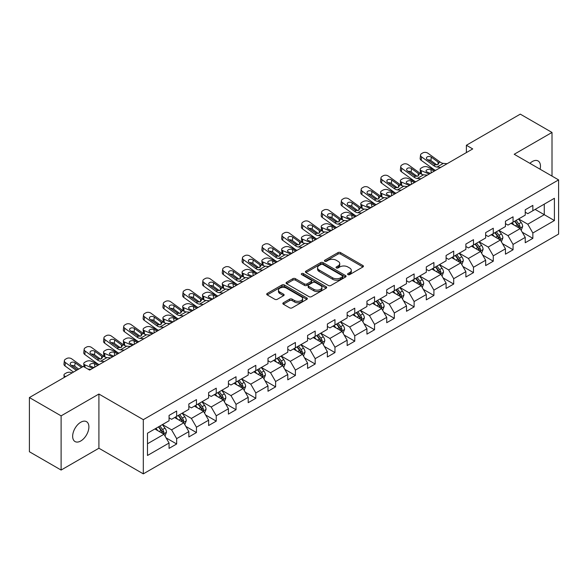 <?xml version="1.0" encoding="UTF-8"?>
<svg xmlns="http://www.w3.org/2000/svg" width="588" height="588" viewBox="0 0 588 588"><rect width="100%" height="100%" fill="white"/><g stroke="black" fill="none" stroke-linecap="round" stroke-linejoin="round"><path stroke-width="0.88" d="M347.942 274.611A1.235 0.713 0 0 0 349.691 274.611L362.914 266.974A1.764 1.014 0 0 0 363.435 266.261A1.764 1.014 0 0 0 362.914 265.541L340.503 252.597A1.764 1.014 0 0 0 338.019 252.597L324.789 260.234A1.235 0.713 0 0 0 324.429 260.741A1.235 0.713 0 0 0 324.789 261.241A1.235 0.713 0 0 0 326.531 261.241L328.244 260.256A5.637 3.256 0 0 1 336.211 260.256L338.078 261.337A5.637 3.256 0 0 1 339.732 263.637A5.637 3.256 0 0 1 338.078 265.93L336.365 266.923A1.235 0.713 0 0 0 336.005 267.422A1.235 0.713 0 0 0 336.365 267.93A1.235 0.713 0 0 0 338.107 267.93L339.82 266.937A5.637 3.256 0 0 1 347.787 266.937L349.654 268.018A5.637 3.256 0 0 1 351.308 270.318A5.637 3.256 0 0 1 349.654 272.619L347.942 273.611A1.235 0.713 0 0 0 347.581 274.111A1.235 0.713 0 0 0 347.942 274.611L347.942 273.611M80.769 440.978A11.481 6.63 120 0 0 88.273 430.864A11.481 6.63 120 0 0 86.51 421.662A11.481 6.63 120 0 0 80.769 422.235A11.481 6.63 120 0 0 73.272 432.349A11.481 6.63 120 0 0 75.029 441.551A11.481 6.63 120 0 0 80.769 440.978M540.093 169.219A11.481 6.63 120 0 0 538.086 160.95A11.481 6.63 120 0 0 532.346 161.524A11.481 6.63 120 0 0 529.92 163.346M283.357 302.776A1.764 1.014 0 0 0 282.843 303.496A1.764 1.014 0 0 0 283.357 304.209L289.641 307.84A1.764 1.014 0 0 0 292.133 307.84L306.826 299.358A1.764 1.014 0 0 0 307.34 298.638A1.764 1.014 0 0 0 306.826 297.925L284.416 284.982A1.764 1.014 0 0 0 281.924 284.982L267.231 293.463A1.764 1.014 0 0 0 266.717 294.184A1.764 1.014 0 0 0 267.231 294.904L274.831 299.285A1.764 1.014 0 0 0 277.315 299.285L283.607 295.661A1.764 1.014 0 0 0 284.122 294.941A1.764 1.014 0 0 0 283.607 294.221L279.837 292.045A4.711 2.72 0 0 1 278.462 290.119A4.711 2.72 0 0 1 281.365 287.613A4.711 2.72 0 0 1 286.503 288.201L301.254 296.719A4.711 2.72 0 0 1 302.636 298.638A4.711 2.72 0 0 1 299.726 301.152A4.711 2.72 0 0 1 294.595 300.564L292.133 299.145A1.764 1.014 0 0 0 289.641 299.145L283.357 302.776L283.357 304.209M98.909 394.034L61.108 415.863L29.4 397.554L29.4 451.746L61.108 470.055L98.909 448.232L143.31 473.862L143.31 419.67L98.909 394.034L98.909 448.232M552.007 176.091L552.007 132.447L514.206 154.269L558.6 179.899L143.31 419.67M552.007 132.447L520.292 114.138L466.38 145.265L466.38 152.586M29.4 397.554L83.312 366.427L89.655 370.087L472.723 148.926L466.38 145.265M328.369 285.489A1.764 1.014 0 0 0 330.853 285.489L345.546 277.007A1.764 1.014 0 0 0 346.067 276.286A1.764 1.014 0 0 0 345.546 275.566L323.135 262.63A1.764 1.014 0 0 0 320.644 262.63L305.958 271.112A1.764 1.014 0 0 0 305.437 271.825A1.764 1.014 0 0 0 305.958 272.545L328.369 285.489M302.151 274.883A1.235 0.713 0 0 1 303.401 275.052L303.401 273.589L326.186 286.746A1.764 1.014 0 0 1 326.7 287.466A1.764 1.014 0 0 1 326.186 288.179L311.493 296.661A1.764 1.014 0 0 1 309.009 296.661L286.591 283.725L286.591 282.284A1.764 1.014 0 0 0 286.077 283.004A1.764 1.014 0 0 0 286.591 283.725M286.591 282.284L292.883 278.661A1.764 1.014 0 0 1 295.374 278.661L304.459 283.908A1.764 1.014 0 0 0 306.951 283.908L311.125 281.498A1.764 1.014 0 0 0 311.64 280.777A1.764 1.014 0 0 0 311.125 280.057L301.659 274.596A1.235 0.713 0 0 1 301.299 274.096A1.235 0.713 0 0 1 302.056 273.435A1.235 0.713 0 0 1 303.401 273.589M143.31 473.862L558.6 234.097L558.6 179.899M166.073 437.869L176.665 443.984L176.665 438.633L188.844 431.607L188.844 436.95L196.458 432.555L196.458 427.211L208.63 420.185L208.63 425.528L216.244 421.133L216.244 415.79L228.423 408.756L228.423 414.106L236.031 409.711L236.031 404.36L248.209 397.334L248.209 402.677L255.817 398.282L255.817 392.938L267.996 385.912L267.996 391.255L275.61 386.86L275.61 381.516L287.782 374.483L287.782 379.833L295.397 375.438L295.397 370.087L307.575 363.061L307.575 368.404L315.183 364.009L315.183 358.665L327.362 351.639L327.362 356.982L334.969 352.587L334.969 347.243L347.148 340.209L347.148 345.56L354.762 341.165L354.762 335.814L366.934 328.788L366.934 334.131L374.549 329.736L374.549 324.392L386.728 317.358L386.728 322.709L394.335 318.314L394.335 312.97L406.514 305.936L406.514 311.28L414.121 306.892L414.121 301.541L426.3 294.514L426.3 299.858L433.907 295.463L433.907 290.119L446.086 283.085L446.086 288.436L453.701 284.041L453.701 278.697L465.872 271.663L465.872 277.007L473.487 272.619L473.487 267.268L485.666 260.241L485.666 265.585L493.273 261.19L493.273 255.846L505.452 248.812L505.452 254.163L513.059 249.768L513.059 244.424L525.238 237.39L525.238 242.734L532.853 238.346L532.853 232.995L554.41 220.544L554.41 198.281L544.268 204.139L544.268 214.686L554.41 220.544M176.665 443.984L169.057 448.379L169.057 443.029L147.492 455.48L147.492 433.216L169.057 420.765L169.057 415.422L176.665 411.027L176.665 416.37L188.844 409.344L188.844 404L196.458 399.605L196.458 404.948L208.63 397.922L208.63 392.571L216.244 388.176L216.244 393.526L228.423 386.492L228.423 381.149L236.031 376.754L236.031 382.097L248.209 375.07L248.209 369.72L255.817 365.332L255.817 370.675L267.996 363.649L267.996 358.298L275.61 353.902L275.61 359.253L287.782 352.219L287.782 346.876L295.397 342.481L295.397 347.824L307.575 340.797L307.575 335.447L315.183 331.059L315.183 336.402L327.362 329.368L327.362 324.025L334.969 319.629L334.969 324.98L347.148 317.946L347.148 312.603L354.762 308.208L354.762 313.551L366.934 306.524L366.934 301.174L374.549 296.786L374.549 302.129L386.728 295.095L386.728 289.752L394.335 285.356L394.335 290.707L406.514 283.673L406.514 278.33L414.121 273.935L414.121 279.278L426.3 272.251L426.3 266.901L433.907 262.513L433.907 267.856L446.086 260.822L446.086 255.479L453.701 251.083L453.701 256.434L465.872 249.4L465.872 244.057L473.487 239.661L473.487 245.005L485.666 237.978L485.666 232.627L493.273 228.24L493.273 233.583L505.452 226.549L505.452 221.206L513.059 216.81L513.059 222.161L525.238 215.127L525.238 209.784L532.853 205.388L532.853 210.732L554.41 198.281M174.636 417.546L183.772 422.816L171.593 429.85L162.464 424.573M169.057 417.84L171.593 419.303L176.665 416.37M171.593 429.85L176.665 438.633M183.772 422.816L188.844 431.607M194.43 406.124L203.558 411.394L191.379 418.421L182.251 413.151M188.844 406.411L191.379 407.881L196.458 404.948M191.379 418.421L196.458 427.211M203.558 411.394L208.63 420.185M214.216 394.695L223.344 399.972L211.173 406.999L202.037 401.729M208.63 394.989L211.173 396.452L216.244 393.526M211.173 406.999L216.244 415.79M223.344 399.972L228.423 408.756M234.002 383.273L243.138 388.543L230.959 395.577L221.823 390.3M228.423 383.567L230.959 385.03L236.031 382.097M230.959 395.577L236.031 404.36M243.138 388.543L248.209 397.334M253.788 371.844L262.924 377.121L250.745 384.148L241.609 378.878M248.209 372.138L250.745 373.608L255.817 370.675M250.745 384.148L255.817 392.938M262.924 377.121L267.996 385.912M273.574 360.422L282.71 365.699L270.531 372.726L261.403 367.456M267.996 360.716L270.531 362.179L275.61 359.253M270.531 372.726L275.61 381.516M282.71 365.699L287.782 374.483M293.368 349L302.497 354.27L290.325 361.304L281.189 356.027M287.782 349.294L290.325 350.757L295.397 347.824M290.325 361.304L295.397 370.087M302.497 354.27L307.575 363.061M313.154 337.571L322.29 342.848L310.111 349.875L300.975 344.605M307.575 337.865L310.111 339.335L315.183 336.402M310.111 349.875L315.183 358.665M322.29 342.848L327.362 351.639M332.94 326.149L342.076 331.419L329.897 338.453L320.761 333.183M327.362 326.443L329.897 327.906L334.969 324.98M329.897 338.453L334.969 347.243M342.076 331.419L347.148 340.209M352.726 314.727L361.863 319.997L349.684 327.031L340.555 321.754M347.148 315.021L349.684 316.484L354.762 313.551M349.684 327.031L354.762 335.814M361.863 319.997L366.934 328.788M372.52 303.298L381.649 308.575L369.47 315.602L360.341 310.332M366.934 303.592L369.47 305.062L374.549 302.129M369.47 315.602L374.549 324.392M381.649 308.575L386.728 317.358M392.306 291.876L401.435 297.146L389.263 304.18L380.127 298.91M386.728 292.17L389.263 293.632L394.335 290.707M389.263 304.18L394.335 312.97M401.435 297.146L406.514 305.936M412.092 280.454L421.228 285.724L409.05 292.758L399.913 287.481M406.514 280.748L409.05 282.211L414.121 279.278M409.05 292.758L414.121 301.541M421.228 285.724L426.3 294.514M431.879 269.025L441.015 274.302L428.836 281.329L419.707 276.059M426.3 269.319L428.836 270.781L433.907 267.856M428.836 281.329L433.907 290.119M441.015 274.302L446.086 283.085M451.672 257.603L460.801 262.873L448.622 269.907L439.493 264.637M446.086 257.897L448.622 259.359L453.701 256.434M448.622 269.907L453.701 278.697M460.801 262.873L465.872 271.663M471.458 246.181L480.587 251.451L468.415 258.485L459.279 253.207M465.872 246.475L468.415 247.938L473.487 245.005M468.415 258.485L473.487 267.268M480.587 251.451L485.666 260.241M491.245 234.752L500.381 240.029L488.202 247.056L479.066 241.786M485.666 235.046L488.202 236.508L493.273 233.583M488.202 247.056L493.273 255.846M500.381 240.029L505.452 248.812M511.031 223.33L520.167 228.6L507.988 235.634L498.852 230.356M505.452 223.624L507.988 225.086L513.059 222.161M507.988 235.634L513.059 244.424M520.167 228.6L525.238 237.39M535.131 209.416L544.268 214.686L527.774 224.212L518.645 218.934M525.238 212.194L527.774 213.664L532.853 210.732M527.774 224.212L532.853 232.995M61.108 415.863L61.108 470.055M147.492 443.764L163.986 434.245L154.85 428.968M163.986 434.245L169.057 443.029M522.262 232.231L532.853 238.346M502.468 243.653L513.059 249.768M482.682 255.074L493.273 261.19M462.896 266.504L473.487 272.619M443.109 277.926L453.701 284.041M423.316 289.347L433.907 295.463M403.53 300.777L414.121 306.892M383.743 312.199L394.335 318.314M363.957 323.62L374.549 329.736M344.171 335.05L354.762 341.165M324.378 346.472L334.969 352.587M304.591 357.894L315.183 364.009M284.805 369.323L295.397 375.438M265.019 380.745L275.61 386.86M245.225 392.167L255.817 398.282M225.439 403.596L236.031 409.711M205.653 415.018L216.244 421.133M185.867 426.447L196.458 432.555M348.434 274.787L349.654 274.082A5.637 3.256 0 0 0 351.308 271.781L351.308 270.318M339.732 263.637L339.732 265.1A5.637 3.256 0 0 1 338.078 267.4L336.858 268.106M362.914 265.541L362.914 266.974L340.503 254.067A1.764 1.014 0 0 0 338.019 254.067L325.282 261.417M345.524 277.014L323.135 264.093A1.764 1.014 0 0 0 320.644 264.093L305.981 272.56M342.436 276.786A1.235 0.713 0 0 0 342.797 276.286A1.235 0.713 0 0 0 342.436 275.779L322.761 264.424A1.235 0.713 0 0 0 321.019 264.424L319.218 265.467A5.637 3.256 0 0 0 317.564 267.768A5.637 3.256 0 0 0 319.218 270.068L332.661 277.83A5.637 3.256 0 0 0 340.628 277.83L342.436 276.786L342.436 278.256A1.235 0.713 0 0 0 342.797 277.749L342.797 276.286M317.564 267.768L317.564 269.231A5.637 3.256 0 0 0 319.218 271.531L319.218 270.068M342.436 278.256L340.628 279.293A5.637 3.256 0 0 1 332.661 279.293L319.218 271.531M286.621 283.739L292.883 280.123L292.883 278.661M311.64 280.777L311.64 282.24A1.764 1.014 0 0 1 311.125 282.96L306.951 285.371A1.764 1.014 0 0 1 304.459 285.371L295.374 280.123A1.764 1.014 0 0 0 292.883 280.123M303.401 275.052L326.164 288.194M313.889 289.347A4.711 2.72 0 0 0 319.027 289.943A4.711 2.72 0 0 0 321.93 287.429A4.711 2.72 0 0 0 320.556 285.503L315.352 282.505A1.764 1.014 0 0 0 312.867 282.505L308.693 284.908A1.764 1.014 0 0 0 308.178 285.628A1.764 1.014 0 0 0 308.693 286.349L313.889 289.347L313.889 290.817A4.711 2.72 0 0 0 319.027 291.405A4.711 2.72 0 0 0 321.93 288.892L321.93 287.429M308.178 285.628L308.178 287.098A1.764 1.014 0 0 0 308.693 287.811L308.693 286.349M313.889 290.817L308.693 287.811M302.636 298.638L302.636 300.108A4.711 2.72 0 0 1 299.726 302.622A4.711 2.72 0 0 1 294.595 302.026L292.133 300.608A1.764 1.014 0 0 0 289.641 300.608L283.379 304.224M278.462 290.119L278.462 291.589A4.711 2.72 0 0 0 279.837 293.508L279.837 292.045M283.607 294.221L283.607 295.661L279.837 293.508M306.804 299.373L284.416 286.444A1.764 1.014 0 0 0 281.924 286.444L267.253 294.919L267.231 293.463M521.166 230.342L522.673 226.534A4.755 2.742 -120 0 0 521.159 222.492L518.543 218.993M435.532 170.395L427.52 166.941A3.587 1.793 -5.9 0 0 422.471 167.323L421.199 168.05A3.587 1.793 -5.9 0 0 420.148 169.506A3.587 1.793 -5.9 0 0 421.184 170.601L421.552 174.21M513.978 225.028L512.199 222.654M429.189 174.055L421.184 170.601M519.432 228.181L520.108 226.74A4.755 2.742 -120 0 0 518.748 223.881L516.132 220.382M514.941 221.073L517.844 224.947A2.418 1.396 60 0 1 518.285 225.689L520.108 226.74M434.392 171.057L430.908 169.557A2.874 1.433 174.1 0 0 426.866 169.858A2.874 1.433 174.1 0 0 426.028 171.02A2.874 1.433 174.1 0 0 426.851 171.902L430.335 173.401M420.64 173.688A3.587 1.793 174.1 0 1 420.545 173.364L420.148 169.506M430.644 173.217A2.874 1.433 -5.9 0 0 429.71 173.129M514.61 221.264L517.227 224.756A4.755 2.742 60 0 1 518.587 227.615M440.787 167.367L437.002 167.043A8.967 5.182 60 0 1 433.724 165.676L421.581 156.893L421.184 160.296A3.587 2.315 -173.3 0 1 420.155 158.415L420.552 155.012A3.587 2.315 6.7 0 0 421.581 156.893M435.554 170.388A13.45 7.769 60 0 1 433.327 169.079L421.184 160.296M447.123 163.707L443.345 163.383A8.967 5.182 60 0 1 440.067 162.016L427.917 153.233A3.587 2.315 6.7 0 0 422.868 152.873L421.596 153.608A3.587 2.315 6.7 0 0 420.552 155.012M438.089 164.478L437.986 161.994L438.699 162.803L438.001 164.53L435.091 164.89L427.248 159.51A2.874 1.852 -173.3 0 1 426.432 158.003A2.874 1.852 -173.3 0 1 427.263 156.878A2.874 1.852 -173.3 0 1 431.313 157.165L430.908 160.568L436.943 164.927M430.908 160.568A2.874 1.852 6.7 0 0 427.844 159.936M437.986 161.994L431.313 157.165M440.067 162.016L438.699 162.803L438.839 163.317M501.38 241.764L502.887 237.964A4.755 2.742 -120 0 0 501.373 233.914L498.756 230.415M415.745 181.824L407.734 178.362A3.587 1.793 -5.9 0 0 402.684 178.745L401.413 179.48A3.587 1.793 -5.9 0 0 400.362 180.928A3.587 1.793 -5.9 0 0 401.391 182.03L401.766 185.632M494.192 236.457L492.413 234.083M409.402 185.485L401.391 182.03M499.646 239.603L500.322 238.162A4.755 2.742 -120 0 0 498.962 235.303L496.345 231.812M495.155 232.495L498.058 236.376A2.418 1.396 60 0 1 498.499 237.111L500.322 238.162M414.606 182.478L411.122 180.979A2.874 1.433 174.1 0 0 407.08 181.28A2.874 1.433 174.1 0 0 406.242 182.442A2.874 1.433 174.1 0 0 407.065 183.324L410.542 184.823M400.854 185.11A3.587 1.793 174.1 0 1 400.759 184.794L400.362 180.928M410.858 184.639A2.874 1.433 -5.9 0 0 409.917 184.558M494.824 232.686L497.441 236.185A4.755 2.742 60 0 1 498.8 239.044M481.594 253.185L483.101 249.386A4.755 2.742 -120 0 0 481.587 245.336L478.963 241.844M395.959 193.246L387.948 189.792A3.587 1.793 -5.9 0 0 382.891 190.167L381.627 190.902A3.587 1.793 -5.9 0 0 380.576 192.357A3.587 1.793 -5.9 0 0 381.605 193.452L381.98 197.061M474.398 247.879L472.627 245.505M389.616 196.906L381.605 193.452M479.852 251.025L480.536 249.591A4.755 2.742 -120 0 0 479.176 246.732L476.559 243.234M475.361 243.924L478.272 247.798A2.418 1.396 60 0 1 478.713 248.533L480.536 249.591M394.813 193.908L391.336 192.401A2.874 1.433 174.1 0 0 387.294 192.71A2.874 1.433 174.1 0 0 386.448 193.871A2.874 1.433 174.1 0 0 387.279 194.746L390.755 196.245M381.061 196.539A3.587 1.793 174.1 0 1 380.973 196.216L380.576 192.357M391.071 196.069A2.874 1.433 -5.9 0 0 390.131 195.98M475.03 244.116L477.654 247.607A4.755 2.742 60 0 1 479.014 250.466M420.993 178.789L417.215 178.465A8.967 5.182 60 0 1 413.937 177.098L401.788 168.315L401.391 171.718A3.587 2.315 -173.3 0 1 400.369 169.836L400.766 166.433A3.587 2.315 6.7 0 0 401.788 168.315M415.767 181.81A13.45 7.769 60 0 1 413.54 180.501L401.391 171.718M427.336 175.128L423.558 174.805A8.967 5.182 60 0 1 420.28 173.438L408.131 164.655A3.587 2.315 6.7 0 0 403.081 164.295L401.81 165.03A3.587 2.315 6.7 0 0 400.766 166.433M418.303 175.9L418.2 173.423L418.913 174.224L418.215 175.959L415.304 176.312L407.462 170.932A2.874 1.852 -173.3 0 1 406.639 169.425A2.874 1.852 -173.3 0 1 407.477 168.308A2.874 1.852 -173.3 0 1 411.519 168.587L411.122 171.99L417.149 176.349M411.122 171.99A2.874 1.852 6.7 0 0 408.057 171.365M418.2 173.423L411.519 168.587M420.28 173.438L418.913 174.224L419.053 174.746M401.207 190.218L397.429 189.887A8.967 5.182 60 0 1 394.151 188.528L382.002 179.737L381.605 183.14A3.587 2.315 -173.3 0 1 380.576 181.266L380.973 177.863A3.587 2.315 6.7 0 0 382.002 179.737M395.974 193.231A13.45 7.769 60 0 1 393.754 191.931L381.605 183.14M407.55 186.55L403.772 186.227A8.967 5.182 60 0 1 400.494 184.86L388.345 176.077A3.587 2.315 6.7 0 0 383.288 175.724L382.024 176.451A3.587 2.315 6.7 0 0 380.973 177.863M398.517 187.322L398.414 184.845L399.127 185.654L398.421 187.381L395.518 187.734L387.676 182.361A2.874 1.852 -173.3 0 1 386.853 180.854A2.874 1.852 -173.3 0 1 387.69 179.73A2.874 1.852 -173.3 0 1 391.733 180.016L391.336 183.419L397.363 187.778M391.336 183.419A2.874 1.852 6.7 0 0 388.271 182.787M398.414 184.845L391.733 180.016M400.494 184.86L399.127 185.654L399.267 186.168M461.8 264.615L463.315 260.807A4.755 2.742 -120 0 0 461.793 256.765L459.177 253.266M381.421 201.64L377.643 201.316A8.967 5.182 60 0 1 374.358 199.949L362.215 191.166L361.818 194.569L373.961 203.352A13.45 7.769 60 0 0 376.188 204.661L368.161 201.214A3.587 1.793 -5.9 0 0 363.105 201.596L361.841 202.323A3.587 1.793 -5.9 0 0 360.782 203.779A3.587 1.793 -5.9 0 0 361.818 204.874L362.186 208.483M454.612 259.301L452.834 256.927M369.83 208.328L361.818 204.874M460.066 262.454L460.749 261.013A4.755 2.742 -120 0 0 459.382 258.154L456.766 254.655M455.575 255.346L458.478 259.227A2.418 1.396 60 0 1 458.919 259.962L460.749 261.013M375.026 205.33L371.55 203.83A2.874 1.433 174.1 0 0 367.507 204.132A2.874 1.433 174.1 0 0 366.662 205.293A2.874 1.433 174.1 0 0 367.493 206.175L370.969 207.674M361.275 207.961A3.587 1.793 174.1 0 1 361.179 207.645L360.782 203.779M371.285 207.49A2.874 1.433 -5.9 0 0 370.344 207.402M455.244 255.537L457.861 259.036A4.755 2.742 60 0 1 459.228 261.895M442.014 276.037L443.528 272.237A4.755 2.742 -120 0 0 442.007 268.187L439.39 264.696M356.379 216.097L348.368 212.636A3.587 1.793 -5.9 0 0 343.319 213.018L342.047 213.753A3.587 1.793 -5.9 0 0 340.996 215.201A3.587 1.793 -5.9 0 0 342.032 216.303L342.4 219.905M434.826 270.73L433.047 268.356M350.036 219.758L342.032 216.303M440.28 273.876L440.956 272.435A4.755 2.742 -120 0 0 439.596 269.576L436.98 266.085M435.789 266.768L438.692 270.649A2.418 1.396 60 0 1 439.133 271.384L440.956 272.435M355.24 216.751L351.764 215.252A2.874 1.433 174.1 0 0 347.714 215.553A2.874 1.433 174.1 0 0 346.876 216.722A2.874 1.433 174.1 0 0 347.699 217.597L351.183 219.096M341.488 219.383A3.587 1.793 174.1 0 1 341.393 219.067L340.996 215.201M351.492 218.912A2.874 1.433 -5.9 0 0 350.558 218.832M435.458 266.959L438.075 270.458A4.755 2.742 60 0 1 439.434 273.317M422.228 287.459L423.735 283.659A4.755 2.742 -120 0 0 422.221 279.609L419.604 276.117M336.593 227.519L328.582 224.065A3.587 1.793 -5.9 0 0 323.532 224.44L322.261 225.175A3.587 1.793 -5.9 0 0 321.21 226.63A3.587 1.793 -5.9 0 0 322.239 227.725L322.614 231.334M415.04 282.152L413.261 279.778M330.25 231.18L322.239 227.725M420.493 285.298L421.17 283.864A4.755 2.742 -120 0 0 419.81 281.005L417.193 277.507M416.003 278.197L418.906 282.071A2.418 1.396 60 0 1 419.347 282.806L421.17 283.864M335.454 228.181L331.97 226.674A2.874 1.433 174.1 0 0 327.928 226.983A2.874 1.433 174.1 0 0 327.09 228.144A2.874 1.433 174.1 0 0 327.913 229.019L331.389 230.525M321.702 230.812A3.587 1.793 174.1 0 1 321.607 230.489L321.21 226.63M331.706 230.342A2.874 1.433 -5.9 0 0 330.772 230.253M415.672 278.389L418.288 281.88A4.755 2.742 60 0 1 419.648 284.739M387.764 197.98L383.986 197.656A8.967 5.182 60 0 1 380.701 196.289L368.558 187.506A3.587 2.315 6.7 0 0 363.502 187.146L362.237 187.881A3.587 2.315 6.7 0 0 361.186 189.285A3.587 2.315 6.7 0 0 362.215 191.166M378.731 198.751L378.628 196.267L379.334 197.076L378.635 198.803L375.725 199.163L367.89 193.783A2.874 1.852 -173.3 0 1 367.066 192.276A2.874 1.852 -173.3 0 1 367.904 191.151A2.874 1.852 -173.3 0 1 371.947 191.438L371.55 194.841L377.577 199.2M371.55 194.841A2.874 1.852 6.7 0 0 368.478 194.209M361.818 194.569A3.587 2.315 -173.3 0 1 360.789 192.688L361.186 189.285M378.628 196.267L371.947 191.438M380.701 196.289L379.334 197.076L379.473 197.597M361.635 213.062L357.849 212.738A8.967 5.182 60 0 1 354.571 211.371L342.429 202.588L342.032 205.991A3.587 2.315 -173.3 0 1 341.003 204.109L341.4 200.706A3.587 2.315 6.7 0 0 342.429 202.588M356.401 216.083A13.45 7.769 60 0 1 354.174 214.774L342.032 205.991M367.97 209.401L364.192 209.078A8.967 5.182 60 0 1 360.914 207.711L348.772 198.928A3.587 2.315 6.7 0 0 343.715 198.575L342.444 199.303A3.587 2.315 6.7 0 0 341.4 200.706M358.945 210.173L358.842 207.696L359.547 208.497L358.849 210.232L355.938 210.585L348.096 205.205A2.874 1.852 -173.3 0 1 347.28 203.705A2.874 1.852 -173.3 0 1 348.118 202.581A2.874 1.852 -173.3 0 1 352.161 202.86L351.764 206.263L357.791 210.629M351.764 206.263A2.874 1.852 6.7 0 0 348.691 205.638M358.842 207.696L352.161 202.86M360.914 207.711L359.547 208.497L359.687 209.019M341.841 224.491L338.063 224.16A8.967 5.182 60 0 1 334.785 222.801L322.636 214.01L322.239 217.42A3.587 2.315 -173.3 0 1 321.217 215.539L321.614 212.136A3.587 2.315 6.7 0 0 322.636 214.01M336.615 227.505A13.45 7.769 60 0 1 334.388 226.204L322.239 217.42M348.184 220.823L344.406 220.5A8.967 5.182 60 0 1 341.128 219.133L328.979 210.35A3.587 2.315 6.7 0 0 323.929 209.997L322.658 210.732A3.587 2.315 6.7 0 0 321.614 212.136M339.151 221.595L339.048 219.118L339.761 219.927L339.063 221.654L336.152 222.007L328.31 216.634A2.874 1.852 -173.3 0 1 327.487 215.127A2.874 1.852 -173.3 0 1 328.325 214.003A2.874 1.852 -173.3 0 1 332.367 214.289L331.97 217.692L337.997 222.051M331.97 217.692A2.874 1.852 6.7 0 0 328.905 217.06M339.048 219.118L332.367 214.289M341.128 219.133L339.761 219.927L339.901 220.441M402.442 298.888L403.949 295.08A4.755 2.742 -120 0 0 402.435 291.038L399.811 287.539M322.055 235.913L318.277 235.59A8.967 5.182 60 0 1 314.999 234.222L302.849 225.439L302.452 228.842L314.602 237.626A13.45 7.769 60 0 0 316.822 238.934L308.796 235.487A3.587 1.793 -5.9 0 0 303.739 235.869L302.475 236.596A3.587 1.793 -5.9 0 0 301.423 238.052A3.587 1.793 -5.9 0 0 302.452 239.147L302.827 242.756M395.254 293.574L393.475 291.2M310.464 242.609L302.452 239.147M400.7 296.727L401.384 295.286A4.755 2.742 -120 0 0 400.024 292.427L397.407 288.936M396.216 289.619L399.12 293.5A2.418 1.396 60 0 1 399.561 294.235L401.384 295.286M315.66 239.603L312.184 238.103A2.874 1.433 174.1 0 0 308.141 238.405A2.874 1.433 174.1 0 0 307.296 239.566A2.874 1.433 174.1 0 0 308.127 240.448L311.603 241.947M301.909 242.234A3.587 1.793 174.1 0 1 301.82 241.918L301.423 238.052M311.919 241.764A2.874 1.433 -5.9 0 0 310.978 241.675M395.878 289.81L398.502 293.309A4.755 2.742 60 0 1 399.862 296.168M328.398 232.253L324.62 231.929A8.967 5.182 60 0 1 321.342 230.562L309.192 221.779A3.587 2.315 6.7 0 0 304.136 221.419L302.871 222.154A3.587 2.315 6.7 0 0 301.828 223.558A3.587 2.315 6.7 0 0 302.849 225.439M319.365 233.024L319.262 230.54L319.975 231.349L319.269 233.076L316.366 233.436L308.524 228.056A2.874 1.852 -173.3 0 1 307.7 226.549A2.874 1.852 -173.3 0 1 308.538 225.424A2.874 1.852 -173.3 0 1 312.581 225.711L312.184 229.114L318.211 233.473M312.184 229.114A2.874 1.852 6.7 0 0 309.119 228.482M302.452 228.842A3.587 2.315 -173.3 0 1 301.423 226.961L301.828 223.558M319.262 230.54L312.581 225.711M321.342 230.562L319.975 231.349L320.115 231.87M382.656 310.31L384.162 306.51A4.755 2.742 -120 0 0 382.641 302.46L380.024 298.969M297.014 250.37L289.009 246.916A3.587 1.793 -5.9 0 0 283.953 247.291L282.688 248.026A3.587 1.793 -5.9 0 0 281.63 249.474A3.587 1.793 -5.9 0 0 282.666 250.576L283.034 254.185M375.46 305.003L373.681 302.629M290.678 254.031L282.666 250.576M380.914 308.149L381.597 306.708A4.755 2.742 -120 0 0 380.238 303.849L377.614 300.358M376.423 301.041L379.326 304.922A2.418 1.396 60 0 1 379.767 305.657L381.597 306.708M295.874 251.025L292.398 249.525A2.874 1.433 174.1 0 0 288.355 249.826A2.874 1.433 174.1 0 0 287.51 250.995A2.874 1.433 174.1 0 0 288.341 251.87L291.817 253.369M282.122 253.656A3.587 1.793 174.1 0 1 282.034 253.34L281.63 249.474M292.133 253.185A2.874 1.433 -5.9 0 0 291.192 253.105M376.092 301.232L378.709 304.731A4.755 2.742 60 0 1 380.076 307.59M302.269 247.335L298.491 247.011A8.967 5.182 60 0 1 295.213 245.644L283.063 236.861L282.666 240.264A3.587 2.315 -173.3 0 1 281.637 238.383L282.034 234.98A3.587 2.315 6.7 0 0 283.063 236.861M297.036 250.356A13.45 7.769 60 0 1 294.809 249.047L282.666 240.264M308.612 243.675L304.834 243.351A8.967 5.182 60 0 1 301.548 241.984L289.406 233.201A3.587 2.315 6.7 0 0 284.349 232.848L283.085 233.576A3.587 2.315 6.7 0 0 282.034 234.98M299.579 244.446L299.476 241.969L300.189 242.77L299.483 244.505L296.572 244.858L288.737 239.478A2.874 1.852 -173.3 0 1 287.914 237.978A2.874 1.852 -173.3 0 1 288.752 236.854A2.874 1.852 -173.3 0 1 292.795 237.133L292.398 240.536L298.425 244.902M292.398 240.536A2.874 1.852 6.7 0 0 289.325 239.911M299.476 241.969L292.795 237.133M301.548 241.984L300.189 242.77L300.321 243.292M362.862 321.732L364.376 317.932A4.755 2.742 -120 0 0 362.855 313.882L360.238 310.39M277.227 261.792L269.223 258.338A3.587 1.793 -5.9 0 0 264.166 258.713L262.895 259.448A3.587 1.793 -5.9 0 0 261.844 260.903A3.587 1.793 -5.9 0 0 262.88 261.998L263.248 265.607M355.674 316.425L353.895 314.051M270.884 265.453L262.88 261.998M361.128 319.571L361.804 318.137A4.755 2.742 -120 0 0 360.444 315.278L357.827 311.78M356.637 312.471L359.54 316.344A2.418 1.396 60 0 1 359.981 317.079L361.804 318.137M276.088 262.454L272.611 260.947A2.874 1.433 174.1 0 0 268.569 261.256A2.874 1.433 174.1 0 0 267.724 262.417A2.874 1.433 174.1 0 0 268.547 263.292L272.031 264.798M262.336 265.085A3.587 1.793 174.1 0 1 262.241 264.762L261.844 260.903M272.347 264.615A2.874 1.433 -5.9 0 0 271.406 264.526M356.306 312.662L358.923 316.153A4.755 2.742 60 0 1 360.282 319.012M282.483 258.764L278.697 258.441A8.967 5.182 60 0 1 275.419 257.074L263.277 248.29L262.88 251.693A3.587 2.315 -173.3 0 1 261.851 249.812L262.248 246.409A3.587 2.315 6.7 0 0 263.277 248.29M277.249 261.778A13.45 7.769 60 0 1 275.022 260.477L262.88 251.693M288.826 255.096L285.04 254.773A8.967 5.182 60 0 1 281.762 253.413L269.62 244.623A3.587 2.315 6.7 0 0 264.563 244.27L263.292 245.005A3.587 2.315 6.7 0 0 262.248 246.409M279.792 255.868L279.69 253.391L280.395 254.2L279.697 255.927L276.786 256.28L268.944 250.907A2.874 1.852 -173.3 0 1 268.128 249.4A2.874 1.852 -173.3 0 1 268.966 248.276A2.874 1.852 -173.3 0 1 273.008 248.562L272.611 251.965L278.639 256.324M272.611 251.965A2.874 1.852 6.7 0 0 269.539 251.333M279.69 253.391L273.008 248.562M281.762 253.413L280.395 254.2L280.535 254.714M343.076 333.161L344.583 329.353A4.755 2.742 -120 0 0 343.069 325.311L340.452 321.812M257.441 273.214L249.43 269.76A3.587 1.793 -5.9 0 0 244.38 270.142L243.109 270.87A3.587 1.793 -5.9 0 0 242.058 272.325A3.587 1.793 -5.9 0 0 243.087 273.42L243.461 277.029M335.888 327.847L334.109 325.473M251.098 276.882L243.087 273.42M341.341 331L342.018 329.559A4.755 2.742 -120 0 0 340.658 326.7L338.041 323.209M336.851 323.892L339.754 327.773A2.418 1.396 60 0 1 340.195 328.508L342.018 329.559M256.302 273.876L252.818 272.376A2.874 1.433 174.1 0 0 248.775 272.678A2.874 1.433 174.1 0 0 247.938 273.839A2.874 1.433 174.1 0 0 248.761 274.721L252.237 276.22M242.55 276.507A3.587 1.793 174.1 0 1 242.454 276.191L242.058 272.325M252.553 276.037A2.874 1.433 -5.9 0 0 251.62 275.948M336.52 324.084L339.136 327.582A4.755 2.742 60 0 1 340.496 330.441M262.689 270.186L258.911 269.863A8.967 5.182 60 0 1 255.633 268.495L243.483 259.712L243.087 263.115A3.587 2.315 -173.3 0 1 242.065 261.234L242.462 257.831A3.587 2.315 6.7 0 0 243.483 259.712M257.463 273.207A13.45 7.769 60 0 1 255.236 271.899L243.087 263.115M269.032 266.526L265.254 266.202A8.967 5.182 60 0 1 261.976 264.835L249.826 256.052A3.587 2.315 6.7 0 0 244.777 255.692L243.506 256.427A3.587 2.315 6.7 0 0 242.462 257.831M259.999 267.297L259.896 264.82L260.609 265.622L259.911 267.349L257 267.709L249.158 262.329A2.874 1.852 -173.3 0 1 248.334 260.822A2.874 1.852 -173.3 0 1 249.172 259.698A2.874 1.852 -173.3 0 1 253.215 259.984L252.818 263.387L258.845 267.746M252.818 263.387A2.874 1.852 6.7 0 0 249.753 262.755M259.896 264.82L253.215 259.984M261.976 264.835L260.609 265.622L260.749 266.144M323.29 344.583L324.796 340.783A4.755 2.742 -120 0 0 323.282 336.733L320.666 333.242M242.903 281.608L239.125 281.284A8.967 5.182 60 0 1 235.847 279.917L223.697 271.134L223.3 274.537L235.45 283.32A13.45 7.769 60 0 0 237.67 284.629L229.643 281.189A3.587 1.793 -5.9 0 0 224.587 281.564L223.322 282.299A3.587 1.793 -5.9 0 0 222.271 283.747A3.587 1.793 -5.9 0 0 223.3 284.849L223.675 288.458M316.101 339.276L314.323 336.902M231.312 288.304L223.3 284.849M321.548 342.422L322.231 340.981A4.755 2.742 -120 0 0 320.872 338.122L318.255 334.631M317.064 335.314L319.968 339.195A2.418 1.396 60 0 1 320.409 339.93L322.231 340.981M236.508 285.298L233.032 283.798A2.874 1.433 174.1 0 0 228.989 284.1A2.874 1.433 174.1 0 0 228.151 285.268A2.874 1.433 174.1 0 0 228.975 286.143L232.451 287.642M222.764 287.929A3.587 1.793 174.1 0 1 222.668 287.613L222.271 283.747M232.767 287.459A2.874 1.433 -5.9 0 0 231.826 287.378M316.734 335.505L319.35 339.004A4.755 2.742 60 0 1 320.71 341.863M249.246 277.948L245.468 277.624A8.967 5.182 60 0 1 242.19 276.257L230.04 267.474A3.587 2.315 6.7 0 0 224.991 267.121L223.719 267.849A3.587 2.315 6.7 0 0 222.676 269.253A3.587 2.315 6.7 0 0 223.697 271.134M240.213 278.719L240.11 276.242L240.823 277.051L240.124 278.778L237.214 279.131L229.371 273.751A2.874 1.852 -173.3 0 1 228.548 272.251A2.874 1.852 -173.3 0 1 229.386 271.127A2.874 1.852 -173.3 0 1 233.429 271.406L233.032 274.816L239.059 279.175M233.032 274.816A2.874 1.852 6.7 0 0 229.967 274.184M223.3 274.537A3.587 2.315 -173.3 0 1 222.271 272.656L222.676 269.253M240.11 276.242L233.429 271.406M242.19 276.257L240.823 277.051L240.962 277.565M303.504 356.005L305.01 352.205A4.755 2.742 -120 0 0 303.496 348.155L300.872 344.664M217.869 296.065L209.857 292.611A3.587 1.793 -5.9 0 0 204.8 292.986L203.536 293.721A3.587 1.793 -5.9 0 0 202.485 295.176A3.587 1.793 -5.9 0 0 203.514 296.271L203.882 299.88M296.308 350.698L294.529 348.324M211.526 299.726L203.514 296.271M301.762 353.844L302.445 352.41A4.755 2.742 -120 0 0 301.085 349.551L298.461 346.053M297.271 346.744L300.181 350.617A2.418 1.396 60 0 1 300.615 351.352L302.445 352.41M216.722 296.727L213.246 295.227A2.874 1.433 174.1 0 0 209.203 295.529A2.874 1.433 174.1 0 0 208.358 296.69A2.874 1.433 174.1 0 0 209.188 297.565L212.665 299.071M202.97 299.358A3.587 1.793 174.1 0 1 202.882 299.035L202.485 295.176M212.981 298.888A2.874 1.433 -5.9 0 0 212.04 298.8M296.94 346.935L299.564 350.426A4.755 2.742 60 0 1 300.924 353.285M223.117 293.037L219.339 292.714A8.967 5.182 60 0 1 216.061 291.347L203.911 282.563L203.514 285.966A3.587 2.315 -173.3 0 1 202.485 284.085L202.882 280.682A3.587 2.315 6.7 0 0 203.911 282.563M217.883 296.058A13.45 7.769 60 0 1 215.656 294.75L203.514 285.966M229.46 289.369L225.682 289.046A8.967 5.182 60 0 1 222.396 287.686L210.254 278.896A3.587 2.315 6.7 0 0 205.197 278.543L203.933 279.278A3.587 2.315 6.7 0 0 202.882 280.682M220.426 290.149L220.324 287.664L221.037 288.473L220.331 290.2L217.42 290.553L209.585 285.18A2.874 1.852 -173.3 0 1 208.762 283.673A2.874 1.852 -173.3 0 1 209.6 282.549A2.874 1.852 -173.3 0 1 213.642 282.835L213.246 286.238L219.273 290.597M213.246 286.238A2.874 1.852 6.7 0 0 210.173 285.606M220.324 287.664L213.642 282.835M222.396 287.686L221.037 288.473L221.169 288.987M283.71 367.434L285.224 363.634A4.755 2.742 -120 0 0 283.703 359.584L281.086 356.085M203.33 304.459L199.553 304.136A8.967 5.182 60 0 1 196.267 302.769L184.125 293.985L183.728 297.388L195.87 306.172A13.45 7.769 60 0 0 198.097 307.48L190.071 304.033A3.587 1.793 -5.9 0 0 185.014 304.415L183.743 305.143A3.587 1.793 -5.9 0 0 182.692 306.598A3.587 1.793 -5.9 0 0 183.728 307.693L184.095 311.302M276.522 362.12L274.743 359.746M191.732 311.155L183.728 307.693M281.975 365.273L282.659 363.832A4.755 2.742 -120 0 0 281.292 360.973L278.675 357.482M277.485 358.166L280.388 362.046A2.418 1.396 60 0 1 280.829 362.781L282.659 363.832M196.936 308.149L193.459 306.649A2.874 1.433 174.1 0 0 189.417 306.951A2.874 1.433 174.1 0 0 188.572 308.112A2.874 1.433 174.1 0 0 189.395 308.994L192.879 310.493M183.184 310.78A3.587 1.793 174.1 0 1 183.088 310.464L182.692 306.598M193.195 310.31A2.874 1.433 -5.9 0 0 192.254 310.221M277.154 358.357L279.77 361.855A4.755 2.742 60 0 1 281.13 364.714M209.673 300.799L205.888 300.475A8.967 5.182 60 0 1 202.61 299.108L190.468 290.325A3.587 2.315 6.7 0 0 185.411 289.965L184.147 290.7A3.587 2.315 6.7 0 0 183.096 292.104A3.587 2.315 6.7 0 0 184.125 293.985M200.64 301.57L200.537 299.094L201.243 299.895L200.545 301.622L197.634 301.982L189.792 296.602A2.874 1.852 -173.3 0 1 188.976 295.095A2.874 1.852 -173.3 0 1 189.814 293.971A2.874 1.852 -173.3 0 1 193.856 294.257L193.459 297.66L199.486 302.019M193.459 297.66A2.874 1.852 6.7 0 0 190.387 297.028M183.728 297.388A3.587 2.315 -173.3 0 1 182.699 295.507L183.096 292.104M200.537 299.094L193.856 294.257M202.61 299.108L201.243 299.895L201.383 300.417M263.924 378.856L265.431 375.056A4.755 2.742 -120 0 0 263.916 371.006L261.3 367.515M178.289 318.916L170.277 315.462A3.587 1.793 -5.9 0 0 165.228 315.837L163.956 316.572A3.587 1.793 -5.9 0 0 162.905 318.027A3.587 1.793 -5.9 0 0 163.934 319.122L164.309 322.731M256.736 373.549L254.957 371.175M171.946 322.577L163.934 319.122M262.189 376.695L262.865 375.254A4.755 2.742 -120 0 0 261.506 372.395L258.889 368.904M257.698 369.587L260.602 373.468A2.418 1.396 60 0 1 261.043 374.203L262.865 375.254M177.15 319.571L173.666 318.071A2.874 1.433 174.1 0 0 169.623 318.373A2.874 1.433 174.1 0 0 168.785 319.541A2.874 1.433 174.1 0 0 169.609 320.416L173.085 321.915M163.398 322.202A3.587 1.793 174.1 0 1 163.302 321.886L162.905 318.027M173.401 321.739A2.874 1.433 -5.9 0 0 172.468 321.651M257.368 369.786L259.984 373.277A4.755 2.742 60 0 1 261.344 376.136M183.537 315.881L179.759 315.558A8.967 5.182 60 0 1 176.481 314.19L164.339 305.407L163.934 308.81A3.587 2.315 -173.3 0 1 162.913 306.929L163.31 303.526A3.587 2.315 6.7 0 0 164.339 305.407M178.311 318.902A13.45 7.769 60 0 1 176.084 317.594L163.934 308.81M189.88 312.221L186.102 311.897A8.967 5.182 60 0 1 182.824 310.53L170.674 301.747A3.587 2.315 6.7 0 0 165.625 301.394L164.353 302.122A3.587 2.315 6.7 0 0 163.31 303.526M180.847 312.992L180.744 310.515L181.457 311.324L180.759 313.051L177.848 313.404L170.006 308.024A2.874 1.852 -173.3 0 1 169.19 306.524A2.874 1.852 -173.3 0 1 170.02 305.4A2.874 1.852 -173.3 0 1 174.07 305.686L173.666 309.09L179.693 313.448M173.666 309.09A2.874 1.852 6.7 0 0 170.601 308.457M180.744 310.515L174.07 305.686M182.824 310.53L181.457 311.324L181.596 311.838M244.138 390.278L245.644 386.478A4.755 2.742 -120 0 0 244.13 382.428L241.514 378.937M158.503 330.338L150.491 326.884A3.587 1.793 -5.9 0 0 145.442 327.259L144.17 327.994A3.587 1.793 -5.9 0 0 143.119 329.449A3.587 1.793 -5.9 0 0 144.148 330.544L144.523 334.153M236.949 384.971L235.171 382.597M152.16 333.999L144.148 330.544M242.396 388.117L243.079 386.684A4.755 2.742 -120 0 0 241.719 383.824L239.103 380.326M237.912 381.017L240.815 384.89A2.418 1.396 60 0 1 241.256 385.625L243.079 386.684M157.363 331L153.88 329.5A2.874 1.433 174.1 0 0 149.837 329.802A2.874 1.433 174.1 0 0 148.999 330.963A2.874 1.433 174.1 0 0 149.822 331.838L153.299 333.345M143.612 333.631A3.587 1.793 174.1 0 1 143.516 333.308L143.119 329.449M153.615 333.161A2.874 1.433 -5.9 0 0 152.674 333.073M237.581 381.208L240.198 384.699A4.755 2.742 60 0 1 241.558 387.558M163.751 327.31L159.973 326.987A8.967 5.182 60 0 1 156.695 325.62L144.545 316.836L144.148 320.239A3.587 2.315 -173.3 0 1 143.127 318.358L143.523 314.955A3.587 2.315 6.7 0 0 144.545 316.836M158.525 330.331A13.45 7.769 60 0 1 156.298 329.023L144.148 320.239M170.094 323.643L166.316 323.319A8.967 5.182 60 0 1 163.038 321.959L150.888 313.169A3.587 2.315 6.7 0 0 145.839 312.816L144.567 313.551A3.587 2.315 6.7 0 0 143.523 314.955M161.061 324.422L160.958 321.937L161.671 322.746L160.972 324.473L158.062 324.826L150.219 319.453A2.874 1.852 -173.3 0 1 149.396 317.946A2.874 1.852 -173.3 0 1 150.234 316.822A2.874 1.852 -173.3 0 1 154.276 317.108L153.88 320.511L159.907 324.87M153.88 320.511A2.874 1.852 6.7 0 0 150.815 319.879M160.958 321.937L154.276 317.108M163.038 321.959L161.671 322.746L161.81 323.26M224.351 401.707L225.858 397.907A4.755 2.742 -120 0 0 224.344 393.857L221.72 390.358M138.717 341.76L130.705 338.306A3.587 1.793 -5.9 0 0 125.648 338.688L124.384 339.416A3.587 1.793 -5.9 0 0 123.333 340.871A3.587 1.793 -5.9 0 0 124.362 341.966L124.737 345.575M217.156 396.4L215.377 394.026M132.374 345.428L124.362 341.966M222.609 399.546L223.293 398.105A4.755 2.742 -120 0 0 221.933 395.246L219.309 391.755M218.119 392.439L221.029 396.319A2.418 1.396 60 0 1 221.463 397.054L223.293 398.105M137.57 342.422L134.093 340.922A2.874 1.433 174.1 0 0 130.051 341.224A2.874 1.433 174.1 0 0 129.206 342.385A2.874 1.433 174.1 0 0 130.036 343.267L133.513 344.766M123.818 345.053A3.587 1.793 174.1 0 1 123.73 344.737L123.333 340.871M133.829 344.583A2.874 1.433 -5.9 0 0 132.888 344.494M217.788 392.63L220.412 396.128A4.755 2.742 60 0 1 221.772 398.987M143.964 338.732L140.187 338.409A8.967 5.182 60 0 1 136.908 337.042L124.759 328.258L124.362 331.661A3.587 2.315 -173.3 0 1 123.333 329.78L123.73 326.377A3.587 2.315 6.7 0 0 124.759 328.258M138.731 341.753A13.45 7.769 60 0 1 136.512 340.445L124.362 331.661M150.308 335.072L146.53 334.748A8.967 5.182 60 0 1 143.251 333.381L131.102 324.598A3.587 2.315 6.7 0 0 126.045 324.238L124.781 324.973A3.587 2.315 6.7 0 0 123.73 326.377M141.274 335.844L141.171 333.367L141.884 334.168L141.179 335.895L138.276 336.255L130.433 330.875A2.874 1.852 -173.3 0 1 129.61 329.368A2.874 1.852 -173.3 0 1 130.448 328.251A2.874 1.852 -173.3 0 1 134.49 328.53L134.093 331.933L140.12 336.292M134.093 331.933A2.874 1.852 6.7 0 0 131.028 331.301M141.171 333.367L134.49 328.53M143.251 333.381L141.884 334.168L142.017 334.69M204.558 413.129L206.072 409.329A4.755 2.742 -120 0 0 204.55 405.279L201.934 401.788M118.923 353.19L110.919 349.735A3.587 1.793 -5.9 0 0 105.862 350.11L104.591 350.845A3.587 1.793 -5.9 0 0 103.539 352.3A3.587 1.793 -5.9 0 0 104.576 353.395L104.943 357.004M197.37 407.822L195.591 405.448M112.58 356.85L104.576 353.395M202.823 410.968L203.507 409.527A4.755 2.742 -120 0 0 202.14 406.668L199.523 403.177M198.332 403.868L201.236 407.741A2.418 1.396 60 0 1 201.677 408.476L203.507 409.527M117.784 353.844L114.307 352.344A2.874 1.433 174.1 0 0 110.265 352.646A2.874 1.433 174.1 0 0 109.419 353.814A2.874 1.433 174.1 0 0 110.243 354.689L113.727 356.188M104.032 356.475A3.587 1.793 174.1 0 1 103.936 356.159L103.539 352.3M114.043 356.012A2.874 1.433 -5.9 0 0 113.102 355.924M198.002 404.059L200.618 407.55A4.755 2.742 60 0 1 201.978 410.409M124.178 350.154L120.4 349.831A8.967 5.182 60 0 1 117.115 348.464L104.973 339.68L104.576 343.083A3.587 2.315 -173.3 0 1 103.547 341.202L103.944 337.799A3.587 2.315 6.7 0 0 104.973 339.68M118.945 353.175A13.45 7.769 60 0 1 116.718 351.874L104.576 343.083M130.521 346.494L126.743 346.17A8.967 5.182 60 0 1 123.458 344.803L111.316 336.02A3.587 2.315 6.7 0 0 106.259 335.667L104.995 336.395A3.587 2.315 6.7 0 0 103.944 337.799M121.488 347.265L121.385 344.788L122.091 345.597L121.393 347.324L118.482 347.677L110.647 342.297A2.874 1.852 -173.3 0 1 109.824 340.797A2.874 1.852 -173.3 0 1 110.662 339.673A2.874 1.852 -173.3 0 1 114.704 339.96L114.307 343.363L120.334 347.721M114.307 343.363A2.874 1.852 6.7 0 0 111.235 342.731M121.385 344.788L114.704 339.96M123.458 344.803L122.091 345.597L122.231 346.111M184.772 424.551L186.286 420.751A4.755 2.742 -120 0 0 184.764 416.708L182.148 413.21M104.392 361.583L100.607 361.26A8.967 5.182 60 0 1 97.329 359.893L85.187 351.109L84.79 354.513L96.932 363.296A13.45 7.769 60 0 0 99.159 364.604L91.125 361.157A3.587 1.793 -5.9 0 0 86.076 361.539L84.804 362.267A3.587 1.793 -5.9 0 0 83.753 363.722A3.587 1.793 -5.9 0 0 84.79 364.817L85.054 367.434M177.583 419.244L175.805 416.87M92.794 368.272L84.79 364.817M183.037 422.39L183.713 420.957A4.755 2.742 -120 0 0 182.353 418.097L179.737 414.599M178.546 415.29L181.449 419.163A2.418 1.396 60 0 1 181.89 419.898L183.713 420.957M97.998 365.273L94.514 363.774A2.874 1.433 174.1 0 0 90.471 364.075A2.874 1.433 174.1 0 0 89.633 365.236A2.874 1.433 174.1 0 0 90.456 366.111L93.94 367.618M94.249 367.434A2.874 1.433 -5.9 0 0 93.316 367.346M178.215 415.481L180.832 418.972A4.755 2.742 60 0 1 182.192 421.831M110.728 357.923L106.95 357.592A8.967 5.182 60 0 1 103.672 356.232L91.53 347.442A3.587 2.315 6.7 0 0 86.473 347.089L85.201 347.824A3.587 2.315 6.7 0 0 84.157 349.228A3.587 2.315 6.7 0 0 85.187 351.109M101.695 358.695L101.599 356.21L102.305 357.019L101.606 358.746L98.696 359.099L90.853 353.726A2.874 1.852 -173.3 0 1 90.037 352.219A2.874 1.852 -173.3 0 1 90.868 351.095A2.874 1.852 -173.3 0 1 94.918 351.381L94.514 354.784L100.548 359.143M94.514 354.784A2.874 1.852 6.7 0 0 91.449 354.152M84.79 354.513A3.587 2.315 -173.3 0 1 83.761 352.631L84.157 349.228M101.599 356.21L94.918 351.381M103.672 356.232L102.305 357.019L102.444 357.533M164.985 435.98L166.492 432.18A4.755 2.742 -120 0 0 164.978 428.13L162.362 424.632M72.089 372.902L71.339 372.579A3.587 1.793 -5.9 0 0 66.29 372.961L65.018 373.696A3.587 1.793 -5.9 0 0 63.967 375.144A3.587 1.793 -5.9 0 0 64.996 376.246L65.07 376.959M157.797 430.673L156.018 428.299M65.746 376.57L64.996 376.246M163.251 433.819L163.927 432.378A4.755 2.742 -120 0 0 162.567 429.519L159.951 426.028M158.76 426.712L161.663 430.592A2.418 1.396 60 0 1 162.104 431.327L163.927 432.378M158.429 426.903L161.046 430.401A4.755 2.742 60 0 1 162.406 433.26M76.344 370.447L65.393 362.531L64.996 365.934A3.587 2.315 -173.3 0 1 63.974 364.053L64.371 360.65A3.587 2.315 6.7 0 0 65.393 362.531M73.507 372.086L64.996 365.934M82.688 366.787L71.736 358.871A3.587 2.315 6.7 0 0 66.687 358.511L65.415 359.246A3.587 2.315 6.7 0 0 64.371 360.65M90.942 369.345L87.913 369.088M77.484 369.793L71.067 365.148A2.874 1.852 -173.3 0 1 70.244 363.641A2.874 1.852 -173.3 0 1 71.082 362.524A2.874 1.852 -173.3 0 1 75.124 362.803L74.727 366.206L78.704 369.088M74.727 366.206A2.874 1.852 6.7 0 0 71.662 365.574M81.541 367.449L75.124 362.803M349.654 274.082L349.654 272.619M336.365 267.93L336.365 266.923M338.078 267.4L338.078 265.93M324.789 261.241L324.789 260.234M338.019 254.067L338.019 252.597M340.503 254.067L340.503 252.597M305.958 272.545L305.958 271.112M320.644 264.093L320.644 262.63M323.135 264.093L323.135 262.63M345.546 277.007L345.546 275.566M332.661 279.293L332.661 277.83M340.628 279.293L340.628 277.83M295.374 280.123L295.374 278.661M304.459 285.371L304.459 283.908M306.951 285.371L306.951 283.908M311.125 282.96L311.125 281.498M326.186 288.179L326.186 286.746M289.641 300.608L289.641 299.145M292.133 300.608L292.133 299.145M294.595 302.026L294.595 300.564M281.924 286.444L281.924 284.982M284.416 286.444L284.416 284.982M306.826 299.358L306.826 297.925M519.696 228.335L522.644 226.63M518.748 223.881L521.159 222.492M515.367 225.836L517.227 224.756M430.908 169.557L431.254 172.865M435.091 164.89L433.724 165.676M443.345 163.383L437.002 167.043M499.91 239.757L502.858 238.052M498.962 235.303L501.373 233.914M495.581 237.258L497.441 236.185M411.122 180.979L411.468 184.294M480.124 251.179L483.071 249.481M479.176 246.732L481.587 245.336M475.795 248.68L477.654 247.607M391.336 192.401L391.674 195.716M415.304 176.312L413.937 177.098M423.558 174.805L417.215 178.465M395.518 187.734L394.151 188.528M403.772 186.227L397.429 189.887M460.33 262.608L463.285 260.903M459.382 258.154L461.793 256.765M456.001 260.109L457.861 259.036M371.55 203.83L371.888 207.138M440.544 274.03L443.492 272.325M439.596 269.576L442.007 268.187M436.215 271.531L438.075 270.458M351.764 215.252L352.102 218.567M420.758 285.452L423.705 283.754M419.81 281.005L422.221 279.609M416.429 282.953L418.288 281.88M331.97 226.674L332.316 229.989M375.725 199.163L374.358 199.949M383.986 197.656L377.643 201.316M355.938 210.585L354.571 211.371M364.192 209.078L357.849 212.738M336.152 222.007L334.785 222.801M344.406 220.5L338.063 224.16M400.972 296.881L403.919 295.176M400.024 292.427L402.435 291.038M396.643 294.382L398.502 293.309M312.184 238.103L312.522 241.418M316.366 233.436L314.999 234.222M324.62 231.929L318.277 235.59M381.178 308.303L384.133 306.598M380.238 303.849L382.641 302.46M376.857 305.804L378.709 304.731M292.398 249.525L292.736 252.84M296.572 244.858L295.213 245.644M304.834 243.351L298.491 247.011M361.392 319.725L364.339 318.027M360.444 315.278L362.855 313.882M357.063 317.226L358.923 316.153M272.611 260.947L272.95 264.262M276.786 256.28L275.419 257.074M285.04 254.773L278.697 258.441M341.606 331.154L344.553 329.449M340.658 326.7L343.069 325.311M337.277 328.655L339.136 327.582M252.818 272.376L253.163 275.691M257 267.709L255.633 268.495M265.254 266.202L258.911 269.863M321.82 342.576L324.767 340.871M320.872 338.122L323.282 336.733M317.491 340.077L319.35 339.004M233.032 283.798L233.377 287.113M237.214 279.131L235.847 279.917M245.468 277.624L239.125 281.284M302.026 353.998L304.981 352.3M301.085 349.551L303.496 348.155M297.704 351.499L299.564 350.426M213.246 295.227L213.584 298.535M217.42 290.553L216.061 291.347M225.682 289.046L219.339 292.714M282.24 365.427L285.187 363.722M281.292 360.973L283.703 359.584M277.911 362.928L279.77 361.855M193.459 306.649L193.797 309.964M197.634 301.982L196.267 302.769M205.888 300.475L199.553 304.136M262.454 376.849L265.401 375.144M261.506 372.395L263.916 371.006M258.125 374.35L259.984 373.277M173.666 318.071L174.011 321.386M177.848 313.404L176.481 314.19M186.102 311.897L179.759 315.558M242.668 388.271L245.615 386.573M241.719 383.824L244.13 382.428M238.338 385.772L240.198 384.699M153.88 329.5L154.225 332.808M158.062 324.826L156.695 325.62M166.316 323.319L159.973 326.987M222.874 399.7L225.829 397.995M221.933 395.246L224.344 393.857M218.552 397.201L220.412 396.128M134.093 340.922L134.431 344.237M138.276 336.255L136.908 337.042M146.53 334.748L140.187 338.409M203.088 411.122L206.043 409.417M202.14 406.668L204.55 405.279M198.759 408.623L200.618 407.55M114.307 352.344L114.645 355.659M118.482 347.677L117.115 348.464M126.743 346.17L120.4 349.831M183.302 422.544L186.249 420.846M182.353 418.097L184.764 416.708M178.972 420.045L180.832 418.972M94.514 363.774L94.859 367.081M98.696 359.099L97.329 359.893M106.95 357.592L100.607 361.26M163.515 433.973L166.463 432.268M162.567 429.519L164.978 428.13M159.186 431.474L161.046 430.401M83.753 363.722L84.077 366.875M63.967 375.144L64.202 377.459"/></g></svg>
